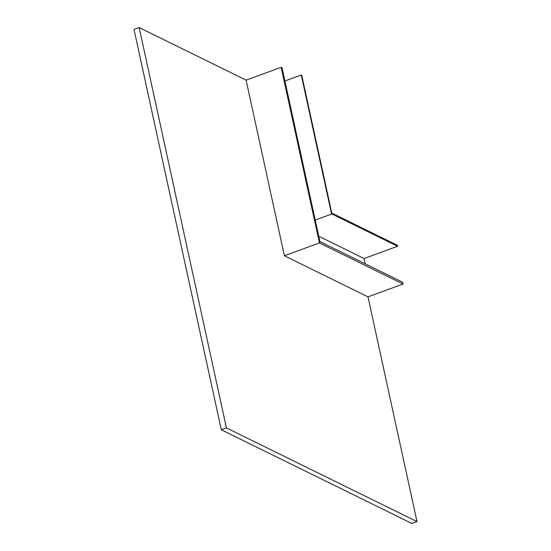<?xml version="1.0" encoding="UTF-8"?>
<svg xmlns="http://www.w3.org/2000/svg" width="551" height="551" viewBox="0 0 551 551"><rect width="100%" height="100%" fill="white"/><g stroke="black" fill="none" stroke-linecap="round" stroke-linejoin="round"><path stroke-width="0.83" d="M221.302 429.773L134.01 29.423L139.141 27.55L246.104 80.129L284.399 255.76L367.992 296.858L416.99 521.577L411.859 523.45L221.302 429.773L226.427 427.9L416.99 521.577M226.427 427.9L139.141 27.55M319.449 242.95L284.399 255.76L319.449 242.95L281.155 67.318L282.016 67.739L319.911 241.565L319.449 242.95L319.911 241.565L402.657 282.243L403.05 284.04L319.449 242.95M246.104 80.129L281.155 67.318M367.992 296.858L403.05 284.04M301.252 74.998L331.578 214.064L331.833 213.299L301.728 75.225L301.252 74.998L284.901 80.976M331.578 214.064L315.22 220.042M331.778 213.058L397.367 245.278L397.581 246.263L364.066 258.515L365.223 263.839M331.86 213.072L331.606 213.836L397.581 246.263M318.753 236.241L364.066 258.515"/></g></svg>
